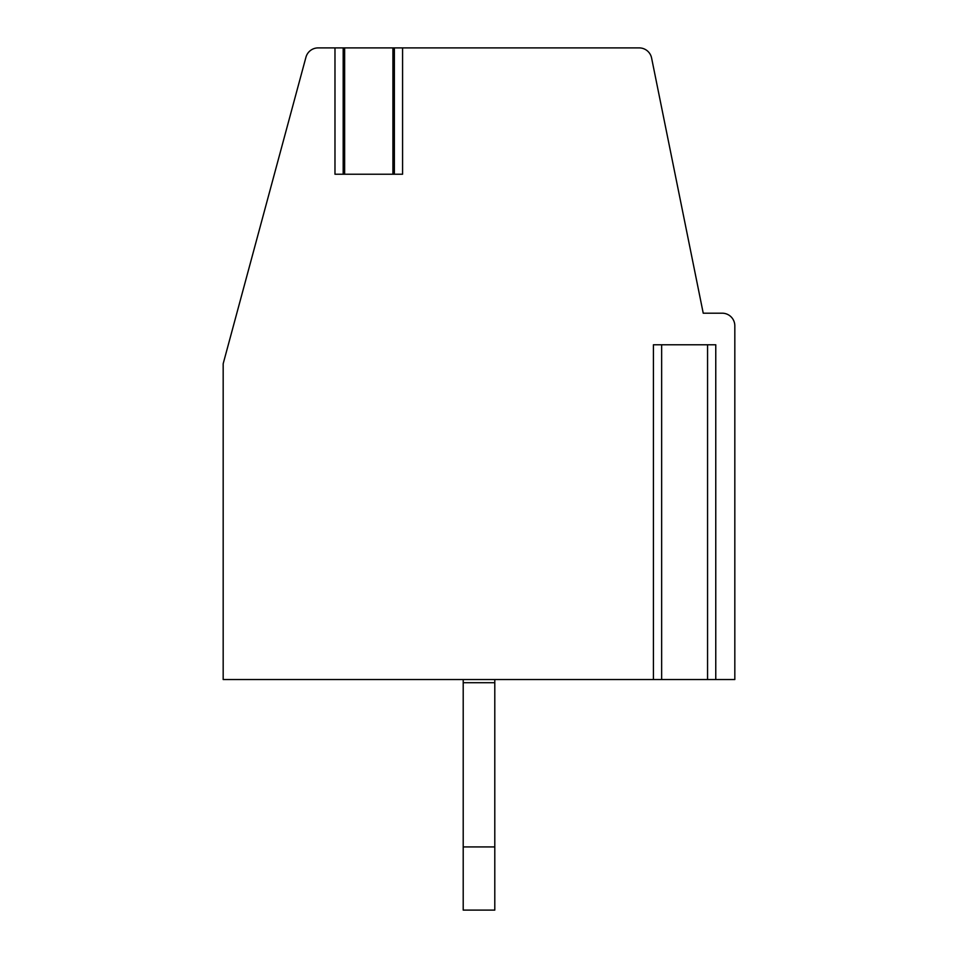 <?xml version="1.0" encoding="UTF-8"?>
<svg xmlns="http://www.w3.org/2000/svg" width="958" height="958" viewBox="0 0 958 958"><rect width="100%" height="100%" fill="white"/><g stroke="black" fill="none" stroke-linecap="round" stroke-linejoin="round"><path stroke-width="1.44" d="M394.373 174.224L394.373 47.9L318.128 47.9A12.634 12.634 0 0 0 305.937 57.24L223.178 363.729L223.178 679.545L661.643 679.545L661.643 344.772L653.428 344.772L653.428 679.545M715.77 679.545L707.567 679.545L707.567 344.772L715.77 344.772L715.77 679.545L734.822 679.545L734.822 325.828A12.634 12.634 0 0 0 722.188 313.194L703.232 313.194L651.596 58.031A12.634 12.634 0 0 0 639.214 47.9L394.373 47.9M402.576 47.9L402.576 174.224L334.977 174.224L334.977 47.9M707.567 679.545L661.643 679.545M707.567 344.772L661.643 344.772M463.205 679.545L463.205 910.1L494.795 910.1L494.795 679.545M463.205 682.707L494.795 682.707M463.205 846.932L494.795 846.932M392.912 47.9L392.912 174.224M344.641 47.9L344.641 174.224M343.18 174.224L343.18 47.9"/></g></svg>
